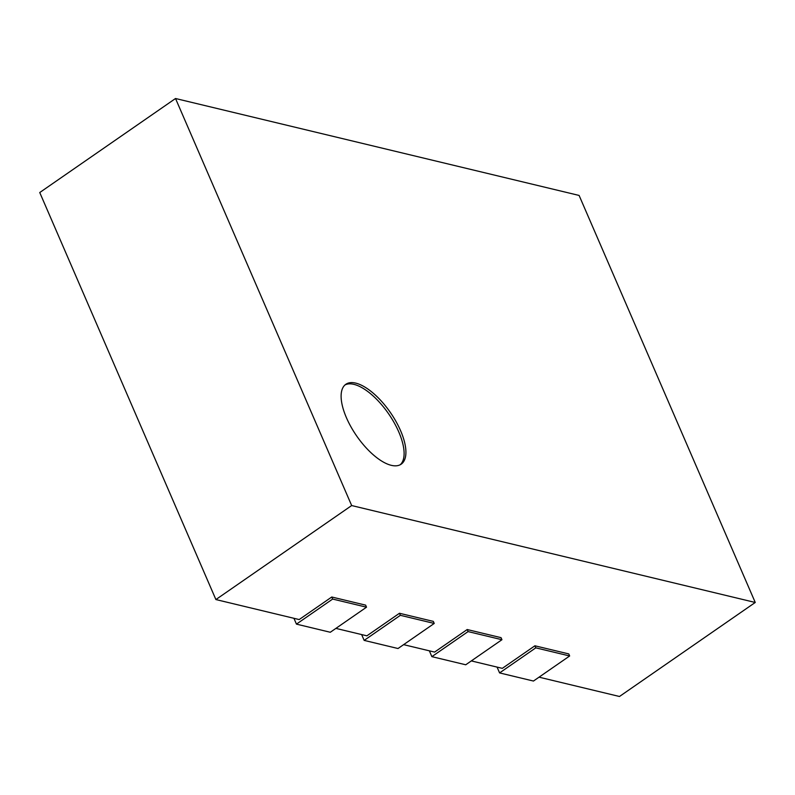 <?xml version="1.0" encoding="UTF-8"?>
<svg xmlns="http://www.w3.org/2000/svg" width="795" height="795" viewBox="0 0 795 795"><rect width="100%" height="100%" fill="white"/><g stroke="black" fill="none" stroke-linecap="round" stroke-linejoin="round"><path stroke-width="1.19" d="M429.36 650.827L431.874 656.65L465.731 664.779L501.943 639.717L501.049 637.66L467.192 629.531L434.607 652.089L403.622 644.646M467.192 629.531L468.086 631.588L501.943 639.717M431.874 656.65L468.086 631.588M293.931 618.301L296.446 624.125L330.303 632.264L366.515 607.191L365.621 605.134L331.763 597.005L299.178 619.563L215.892 599.559L39.75 192.529L175.526 98.51L579.108 195.441L755.25 602.471L351.668 505.55L175.526 98.51M335.907 628.388L366.892 635.831L399.478 613.263L400.372 615.32L434.229 623.449L433.335 621.392L399.478 613.263M471.336 660.913L502.321 668.356L534.916 645.788L535.8 647.846L569.657 655.974L568.773 653.917L534.916 645.788M539.05 677.171L619.474 696.49L755.25 602.471M215.892 599.559L351.668 505.55M331.763 597.005L332.658 599.062L366.515 607.191M296.446 624.125L332.658 599.062M361.646 634.569L364.16 640.392L400.372 615.32M364.16 640.392L398.017 648.521L434.229 623.449M497.074 667.094L499.588 672.918L535.8 647.846M499.588 672.918L533.445 681.047L569.657 655.974M400.601 430.721A48.594 20.541 -124.7 0 1 401.177 464.171A48.594 20.541 -124.7 0 1 356.627 435.908A48.594 20.541 -124.7 0 1 345.855 384.273A48.594 20.541 -124.7 0 1 400.601 430.721M400.233 464.737A48.594 20.541 55.3 0 0 398.792 431.983A48.594 20.541 55.3 0 0 344.99 384.949"/></g></svg>

